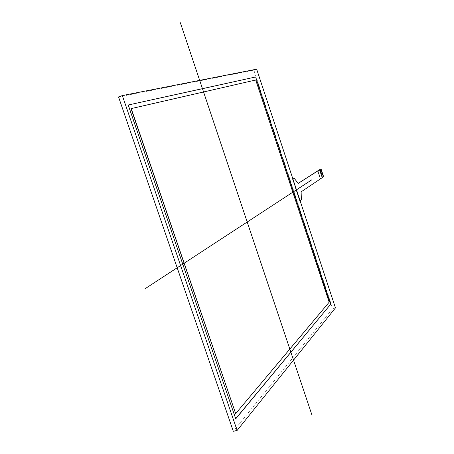 <?xml version="1.0" encoding="UTF-8"?>
<svg xmlns="http://www.w3.org/2000/svg" width="454" height="454" viewBox="0 0 454 454"><rect width="100%" height="100%" fill="white"/><g stroke="black" fill="none" stroke-linecap="round" stroke-linejoin="round"><path stroke-width="0.34" stroke-dasharray="2.27 1.7" d="M323.458 176.805L323.1 176.912L323.044 176.186L323.401 176.078M321.245 169.501L320.893 169.609L323.044 176.186M320.422 172.537L320.195 171.845L321.71 170.874M323.237 175.579L321.869 176.493M323.1 176.912L320.252 178.825L317.686 171.005M320.893 169.609L320.558 169.07M319.905 170.965L319.537 169.83M301.269 199.925L301.382 199.363M292.813 178.694L292.433 178.882L292.802 178.66M301.133 199.964L299.719 200.957L292.563 178.842M301.002 192.411L301.252 199.402M300.871 192.451L301.121 191.86M298.091 183.439L297.83 183.149M294.408 178.223L293.937 177.991M292.433 178.882L299.719 200.957M294.277 178.263L297.699 183.189M318.027 170.789L320.62 178.711L300.985 191.9M320.212 171.845L319.922 170.959M322.209 172.446L320.836 173.343M322.72 174.013L321.228 174.994L320.439 172.537M322.238 177.622L321.353 174.921M320.62 178.711L320.252 178.825M255.733 79.995L131.041 108.642M329.173 302.194L255.596 80.04M235.495 413.656L329.036 302.233M235.739 418.809L128.051 105.056M335.455 307.886L332.646 308.624L233.299 431.3M256.658 69.173L253.86 70.154L332.646 308.624M118.545 96.929L253.86 70.154"/><path stroke-width="0.68" d="M321.869 176.493L323.248 175.573L323.458 176.805L322.238 177.622M300.088 200.747L301.269 199.925L301.382 199.363L301.121 191.86L322.249 177.662L319.537 169.83L320.904 168.962L321.245 169.501L321.421 170L320.03 170.886L321.409 170M320.32 171.771L321.71 170.874L321.421 170M321.699 170.886L321.937 171.567L320.547 172.463L321.926 171.567M320.836 173.343L322.221 172.441L321.937 171.567M322.209 172.452L322.448 173.133L321.063 174.035L322.436 173.133M321.353 174.921L322.737 174.007L322.448 173.133M322.726 174.013L322.959 174.699L321.58 175.613L322.947 174.699M323.248 175.573L322.959 174.699M317.686 171.005L320.535 169.081M298.13 183.416L317.658 170.903M319.673 169.785L298.164 183.416M293.937 177.991L298.221 183.399M294.01 177.962L292.813 178.694M292.802 178.66L293.88 178.008M131.223 108.58L255.733 79.995L131.041 108.642L235.677 413.617L329.173 302.194L255.733 79.995L329.173 302.194L235.677 413.617L131.223 108.58L235.677 413.617M330.711 304.169L235.739 418.809L128.232 104.993L255.636 76.953L330.711 304.169L235.739 418.809L128.232 104.993L255.636 76.953L330.711 304.169L235.7 418.684M255.636 76.953L330.574 304.203M128.238 105.016L255.5 76.998M237.124 430.426L335.455 307.886L256.658 69.173L122.33 95.573L237.124 430.426L233.299 431.3L118.545 96.929L122.33 95.573L256.658 69.173L335.455 307.886L237.124 430.426L122.33 95.573M311.745 414.423L180.329 22.7M311.989 179.676L144.928 288.84"/></g></svg>
